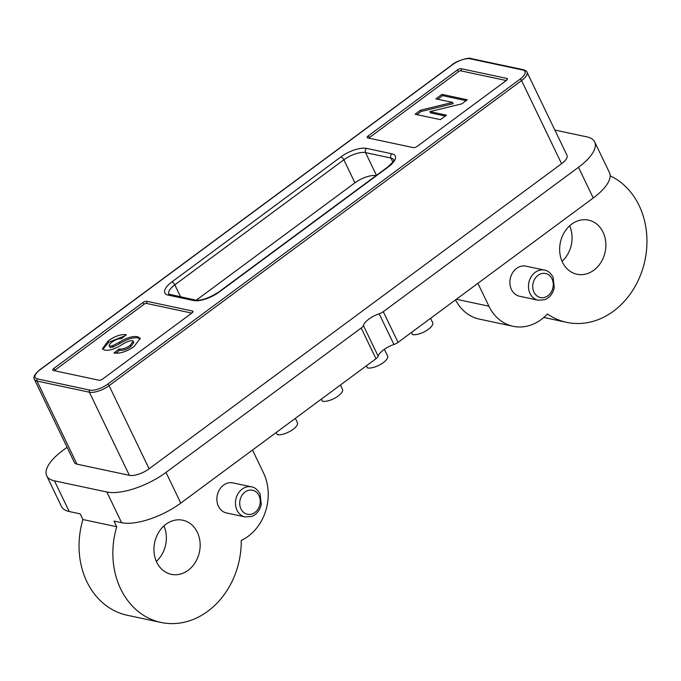<?xml version="1.0" encoding="UTF-8"?>
<svg xmlns="http://www.w3.org/2000/svg" width="681" height="681" viewBox="0 0 681 681"><rect width="100%" height="100%" fill="white"/><g stroke="black" fill="none" stroke-linecap="round" stroke-linejoin="round"><path stroke-width="1.02" d="M295.341 418.355L297.393 422.612A12.301 4.724 154.3 0 1 293.068 429.379A12.301 4.724 154.3 0 1 277.295 434.606L276.265 432.469M340.423 385.012L342.466 389.26A12.301 4.724 154.3 0 1 338.151 396.036A12.301 4.724 154.3 0 1 322.377 401.262L321.338 399.126M384.365 349.302L387.549 355.916A12.301 4.724 154.3 0 1 383.224 362.692A12.301 4.724 154.3 0 1 367.451 367.919L366.421 365.782M430.579 318.325L432.631 322.573A12.301 4.724 154.3 0 1 428.306 329.349A12.301 4.724 154.3 0 1 412.533 334.575L411.503 332.439M251.502 486.864L232.911 482.897A15.374 12.718 102 0 0 219.571 489.52A15.374 12.718 102 0 0 218.439 506.264A15.374 12.718 102 0 0 226.501 512.963L245.092 516.93A15.374 12.718 -78 0 1 237.022 510.231A15.374 12.718 -78 0 1 238.163 493.478A15.374 12.718 -78 0 1 251.502 486.864C254.66 487.247 257.52 489.588 260.082 493.895L261.274 504.553L260.048 508.307C258.056 512.418 255.222 515.151 251.527 516.487L245.092 516.93M197.337 532.278A27.666 22.882 -78 0 1 195.285 562.429A27.666 22.882 -78 0 1 171.28 574.347A27.666 22.882 -78 0 1 156.766 562.293A27.666 22.882 -78 0 1 158.809 532.133A27.666 22.882 -78 0 1 182.823 520.224A27.666 22.882 -78 0 1 197.337 532.278M156.366 561.425A27.666 22.882 102 0 0 163.934 525.936M252.506 450.039L263.513 472.92A46.112 38.145 -78 0 1 241.253 540.425A76.859 63.571 -78 0 1 161.022 622.451A76.859 63.571 -78 0 1 120.699 588.963A76.859 63.571 -78 0 1 116.74 526.753L82.937 519.543L80.205 513.874L69.224 511.525A46.112 17.715 154.3 0 1 61.477 506.519L46.708 475.823A46.112 17.715 -25.7 0 0 54.446 480.837L69.224 511.525M161.022 622.451L127.219 615.249A76.859 63.571 -78 0 1 86.896 581.761A76.859 63.571 -78 0 1 82.937 519.543M544.519 270.127L525.928 266.16A15.374 12.718 102 0 0 512.589 272.775A15.374 12.718 102 0 0 511.448 289.527A15.374 12.718 102 0 0 519.509 296.226L538.101 300.193A15.374 12.718 -78 0 1 530.039 293.494A15.374 12.718 -78 0 1 531.18 276.741A15.374 12.718 -78 0 1 544.519 270.127C547.677 270.502 550.537 272.851 553.1 277.158L554.283 287.816L553.066 291.57C551.074 295.682 548.231 298.406 544.536 299.742L538.101 300.193M562.472 262.194A27.666 22.882 102 0 0 576.994 274.247A27.666 22.882 102 0 0 601 262.33A27.666 22.882 102 0 0 603.051 232.178A27.666 22.882 102 0 0 588.529 220.125A27.666 22.882 102 0 0 564.523 232.042A27.666 22.882 102 0 0 562.472 262.194M569.648 225.837A27.666 22.882 -78 0 1 562.08 261.325M594.675 141.903L609.452 172.591A46.112 17.715 154.3 0 1 593.245 198.001L578.475 167.305A46.112 17.715 -25.7 0 0 594.675 141.903A46.112 17.715 -25.7 0 0 586.937 136.89L554.853 130.045M398.053 342.381A6.146 2.358 154.3 0 1 393.933 344.509L379.164 313.813A6.146 2.358 -25.7 0 0 383.284 311.685L398.053 342.381L593.245 198.001M379.164 313.813A15.374 5.908 -25.7 0 0 363.382 325.484L378.159 356.18A15.374 5.908 154.3 0 1 393.933 344.509M378.159 356.18A6.146 2.358 154.3 0 1 375.972 358.717L361.194 328.021A6.146 2.358 -25.7 0 0 363.382 325.484M180.771 503.097A46.112 17.715 154.3 0 1 121.61 522.702L106.84 492.005A46.112 17.715 -25.7 0 0 166.002 472.41L180.771 503.097L375.972 358.717M121.61 522.702L114.008 521.084L116.74 526.753M446.515 115.166L440.445 119.652L415.095 114.246L420.56 110.203L452.584 102.414L435.9 98.856L441.969 94.37L467.319 99.775L461.812 103.844L429.881 111.616L446.515 115.166M137.545 336.678L140.184 338.287L134.131 346.544C126.623 351.685 119.899 353.839 113.965 352.988L118.903 349.021C122.248 349.396 125.968 348.212 130.08 345.463L133.229 341.19L132.216 340.56C128.786 340.943 125.066 342.5 121.073 345.224C114.697 349.081 109.249 350.732 104.721 350.179L102.422 348.757L108.083 341.028C114.834 336.142 120.929 334.039 126.368 334.711L121.431 338.678C118.605 338.466 115.583 339.555 112.339 341.956C109.505 343.896 108.619 345.318 109.675 346.22L112.535 345.718L119.226 342.262C126.453 337.793 132.565 335.929 137.545 336.678L138.158 337.955L140.38 338.976M110.296 347.497L109.088 345.854L110.296 347.497L113.148 347.004L112.535 345.718M192.442 311.013L146.807 301.283A3.073 1.183 -25.7 0 0 142.865 302.585L53.833 368.447A3.073 1.183 -25.7 0 0 52.752 370.141A3.073 1.183 -25.7 0 0 53.271 370.473L98.898 380.202A3.073 1.183 -25.7 0 0 102.848 378.9L191.88 313.039A3.073 1.183 -25.7 0 0 192.953 311.345A3.073 1.183 -25.7 0 0 192.442 311.013A1.541 1.268 102 0 1 192.357 312.647M417.274 146.321A3.073 1.183 154.3 0 1 413.324 147.624L367.697 137.894A3.073 1.183 154.3 0 1 367.178 137.562A3.073 1.183 154.3 0 1 368.259 135.868L457.291 70.015A3.073 1.183 154.3 0 1 461.233 68.704L506.868 78.434A3.073 1.183 154.3 0 1 507.388 78.775A3.073 1.183 154.3 0 1 506.306 80.469L417.274 146.321M383.284 311.685L578.475 167.305M46.708 475.823A46.112 17.715 -25.7 0 1 62.907 450.422L67.104 447.315M106.84 492.005L54.446 480.837M166.002 472.41L361.194 328.021M522.642 69.99L470.256 58.813A13.833 5.312 -25.7 0 0 452.507 64.695L40.034 369.8A13.833 5.312 -25.7 0 0 37.489 378.917L89.883 390.094A13.833 5.312 -25.7 0 0 107.632 384.212L520.105 79.115A13.833 5.312 -25.7 0 0 522.642 69.99A1.541 1.268 102 0 1 523.578 69.76C525.877 70.603 527 71.386 526.966 72.101L566.975 155.234A15.374 5.908 154.3 0 1 561.578 163.704L521.569 80.571L109.096 385.676L149.105 468.8L561.578 163.704M149.105 468.8A15.374 5.908 154.3 0 1 129.381 475.338L89.373 392.205L36.978 381.037L76.987 464.161L129.381 475.338M76.987 464.161A15.374 5.908 154.3 0 1 74.408 462.493L34.399 379.36A15.374 5.908 154.3 0 0 36.978 381.037A1.541 1.268 102 0 1 37.489 378.917M116.017 353.116L119.516 350.298L118.903 349.021M119.516 350.298C122.861 350.672 126.589 349.489 130.692 346.74L130.08 345.463M130.692 346.74L133.842 342.466L133.229 341.19M102.857 349.327L108.696 342.305L108.083 341.028M108.696 342.305L125.006 335.81M113.148 347.004L119.839 343.539C127.075 339.07 133.178 337.214 138.158 337.955M416.908 114.638L421.173 111.48L420.56 110.203M421.173 111.48L453.197 103.691L452.584 102.414M437.721 99.247L442.582 95.646L441.969 94.37M442.582 95.646L466.11 100.669M445.306 116.059L430.494 112.893L429.881 111.616M455.538 299.861A46.112 38.145 102 0 0 479.296 319.083L513.099 326.293A46.112 38.145 102 0 0 547.405 313.967A76.859 63.571 102 0 0 566.728 322.36A76.859 63.571 102 0 0 643.145 267.454A76.859 63.571 102 0 0 610.15 175.834M477.9 283.322L488.907 306.203A46.112 38.145 102 0 0 513.099 326.293M376.176 175.553A16.906 6.495 -25.7 0 0 354.929 182.823L196.264 300.193M259.001 495.589A12.301 10.172 102 0 0 245.058 492.022A12.301 10.172 102 0 0 240.972 508.928A12.301 10.172 102 0 0 254.907 512.487A12.301 10.172 102 0 0 259.001 495.589M552.019 278.852A12.301 10.172 102 0 0 538.075 275.286A12.301 10.172 102 0 0 533.981 292.183A12.301 10.172 102 0 0 547.924 295.75A12.301 10.172 102 0 0 552.019 278.852M506.23 80.52L460.722 70.815A1.541 0.587 -25.7 0 0 458.756 71.471L369.723 137.324A1.541 0.587 -25.7 0 0 369.213 138.217M191.804 313.098L146.296 303.394A1.541 0.587 -25.7 0 0 144.329 304.049L55.297 369.902A1.541 0.587 -25.7 0 0 54.778 370.796M193.574 300.517L168.216 295.111A19.987 7.678 154.3 0 1 171.884 281.925L340.934 156.885A19.987 7.678 154.3 0 1 366.565 148.39L391.915 153.804A19.987 7.678 154.3 0 1 388.255 166.981L219.205 292.021A19.987 7.678 154.3 0 1 193.574 300.517A3.073 2.545 -78 0 1 195.438 300.066C200.98 300.951 208.709 298.295 218.61 292.106L387.659 167.066C392.716 162.478 394.733 160.069 393.729 159.848A16.906 6.495 -25.7 0 0 390.894 158.026L365.544 152.621A16.906 6.495 -25.7 0 0 343.854 159.805L174.804 284.845A16.906 6.495 -25.7 0 0 168.862 294.149L195.438 300.066M526.966 72.101A15.374 5.908 154.3 0 1 521.569 80.571A1.541 0.63 -126.5 0 0 520.105 79.115M107.632 384.212A1.541 0.63 -126.5 0 1 109.096 385.676A15.374 5.908 154.3 0 1 89.373 392.205A1.541 1.268 102 0 1 89.883 390.094M523.578 69.76L471.192 58.592A1.541 1.268 102 0 0 470.256 58.813M452.507 64.695A1.541 0.63 -126.5 0 0 452.21 64.738L39.728 369.843C34.757 374.014 32.977 377.189 34.399 379.36M53.833 368.447A1.541 0.63 -126.5 0 0 55.297 369.902M146.296 303.394A1.541 1.268 102 0 0 146.807 301.283M142.865 302.585A1.541 0.63 -126.5 0 0 144.329 304.049M506.783 80.069A1.541 1.268 102 0 0 506.868 78.434M460.722 70.815A1.541 1.268 102 0 0 461.233 68.704M458.756 71.471A1.541 0.63 53.5 0 1 457.291 70.015M369.723 137.324A1.541 0.63 53.5 0 1 368.259 135.868M119.839 343.539L119.226 342.262M488.907 306.203L456.355 299.257M392.826 162.035L390.894 158.026A3.073 2.545 -78 0 1 391.915 153.804M180.61 296.899L174.804 284.845A3.073 1.26 -126.5 0 0 171.884 281.925M354.929 182.823L343.854 159.805A3.073 1.26 -126.5 0 0 340.934 156.885M376.474 175.332L365.544 152.621A3.073 2.545 -78 0 1 366.565 148.39M388.255 166.981A3.073 1.26 -126.5 0 0 387.659 167.066M219.205 292.021A3.073 1.26 -126.5 0 0 218.61 292.106M168.216 295.111A3.073 2.545 -78 0 1 170.088 294.66M471.192 58.592C469.805 56.855 455.419 61.273 452.21 64.738M566.728 322.36L543.796 317.465"/></g></svg>
